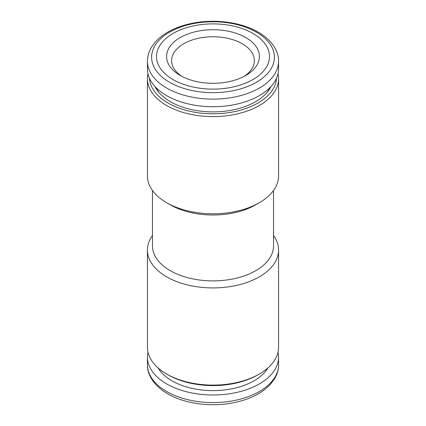 <?xml version="1.0" encoding="UTF-8"?>
<svg xmlns="http://www.w3.org/2000/svg" width="426" height="426" viewBox="0 0 426 426"><rect width="100%" height="100%" fill="white"/><g stroke="black" fill="none" stroke-linecap="round" stroke-linejoin="round"><path stroke-width="0.64" d="M278.008 352.195A65.567 37.855 180 0 1 278.567 357.137A65.567 37.855 180 0 1 238.091 392.112A65.567 37.855 180 0 1 166.635 383.906A65.567 37.855 180 0 1 147.433 357.137A65.567 37.855 180 0 1 147.992 352.195M267.89 367.957A58.005 33.489 180 0 1 171.987 380.817A58.005 33.489 180 0 1 158.11 367.957M243.928 76.483A41.359 23.877 0 0 0 254.359 60.625A41.359 23.877 0 0 0 242.245 43.74A41.359 23.877 0 0 0 197.174 38.564A41.359 23.877 0 0 0 171.641 60.625A41.359 23.877 0 0 0 182.072 76.483M245.813 37.563A46.402 26.79 0 0 0 180.187 37.563A46.402 26.79 0 0 0 180.187 75.45A46.402 26.79 0 0 0 245.813 75.45A46.402 26.79 0 0 0 245.813 37.563M252.943 33.446A56.488 32.616 0 0 0 158.435 48.069A56.488 32.616 0 0 0 227.622 88.012A56.488 32.616 0 0 0 252.943 33.446M147.433 61.269L147.433 68.863A65.567 37.855 0 0 0 213 106.718A65.567 37.855 0 0 0 278.567 68.863L278.567 61.269C278.844 51.929 272.848 40.699 258.321 32.195C241.691 22.434 216.2 18.845 194.059 22.951C184.123 24.756 175.374 27.812 167.807 32.12C162.695 35.054 158.451 38.452 155.08 42.307L151.768 46.775C148.903 51.37 147.46 56.205 147.433 61.269A65.567 37.855 0 0 0 213 99.125A65.567 37.855 0 0 0 278.567 61.269M273.524 235.503A65.567 37.855 180 0 1 278.567 250.062L278.567 347.254A65.567 37.855 180 0 1 259.365 374.023L257.938 374.843A63.549 36.689 180 0 1 168.062 374.843L166.635 374.023A65.567 37.855 180 0 1 147.433 347.254L147.433 250.062A65.567 37.855 180 0 1 152.476 235.503M259.365 374.023A65.567 37.855 180 0 1 166.635 374.023L168.062 374.843M278.567 250.062A65.567 37.855 180 0 1 238.091 285.037A65.567 37.855 180 0 1 166.635 276.831A65.567 37.855 180 0 1 147.433 250.062M273.524 190.497L273.524 245.946A60.524 34.943 180 0 1 236.164 278.231A60.524 34.943 180 0 1 170.203 270.654A60.524 34.943 180 0 1 152.476 245.946L152.476 190.497M278.008 73.804A65.567 37.855 180 0 1 278.567 78.746L278.567 175.938A65.567 37.855 180 0 1 259.365 202.701L255.797 204.762A60.524 34.943 180 0 1 170.203 204.762L166.635 202.701A65.567 37.855 180 0 1 147.433 175.938L147.433 78.746A65.567 37.855 180 0 1 147.992 73.804M259.365 202.701A65.567 37.855 180 0 1 166.635 202.701L170.203 204.762M278.567 78.746A65.567 37.855 180 0 1 238.091 113.721A65.567 37.855 180 0 1 166.635 105.515A65.567 37.855 180 0 1 147.433 78.746M276.522 78.251A63.549 36.689 180 0 1 236.393 111.213A63.549 36.689 180 0 1 168.062 103.044A63.549 36.689 180 0 1 149.478 78.251M154.995 86.51A60.252 34.788 0 0 0 157.993 91.302A60.252 34.788 0 0 0 255.605 101.697A60.252 34.788 0 0 0 268.007 91.302A60.252 34.788 0 0 0 271.005 86.51M156.278 87.852A58.506 33.776 0 0 0 158.829 92.33M267.171 92.33A58.506 33.776 0 0 0 269.722 87.852M166.635 391.499A65.567 37.855 180 0 1 147.433 364.731C147.156 374.071 153.152 385.301 167.679 393.805C184.309 403.566 209.8 407.155 231.941 403.049C241.877 401.244 250.626 398.188 258.193 393.88C263.305 390.946 267.549 387.548 270.92 383.693L274.232 379.225C277.097 374.63 278.54 369.795 278.567 364.731A65.567 37.855 180 0 1 238.091 399.705A65.567 37.855 180 0 1 166.635 391.499M256.415 32.147A61.403 35.449 0 0 0 153.69 48.042A61.403 35.449 0 0 0 228.89 91.457A61.403 35.449 0 0 0 256.415 32.147M147.433 357.137L147.433 364.731M278.567 357.137L278.567 364.731"/></g></svg>
